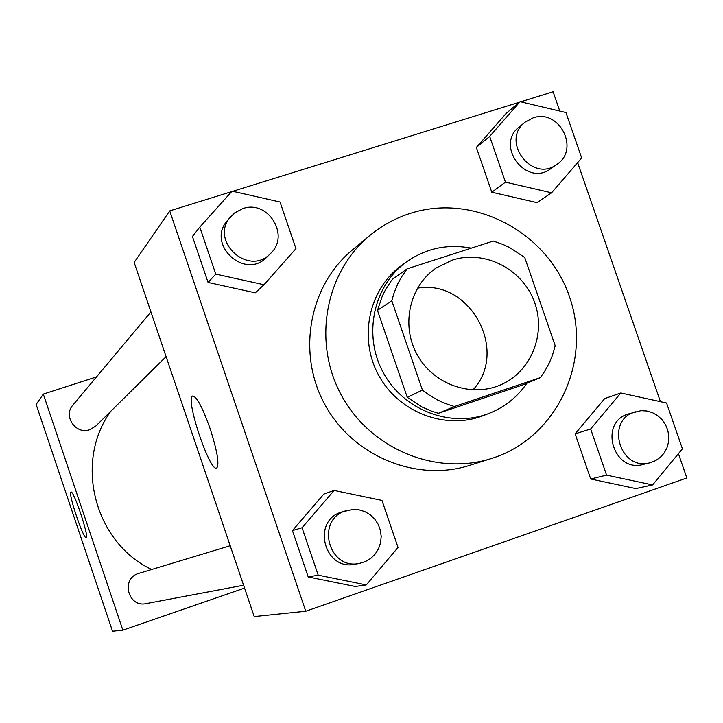 <?xml version="1.0" encoding="UTF-8"?>
<svg xmlns="http://www.w3.org/2000/svg" width="723" height="723" viewBox="0 0 723 723"><rect width="100%" height="100%" fill="white"/><g stroke="black" fill="none" stroke-linecap="round" stroke-linejoin="round"><path stroke-width="1.08" d="M417.451 288.179C470.004 278.807 509.281 350.836 472.932 389.932M452.182 260.153C484.103 249.634 521.744 268.504 534.044 300.922C546.751 333.195 531.342 371.984 500.325 384.988C470.754 397.822 432.987 384.085 417.008 354.424C400.723 324.934 409.634 285.739 436.439 267.835L452.182 260.153M391.803 300.732L422.44 390.104L428.703 394.749L437.623 400.027L444.663 403.253L454.396 406.525L540.343 377.641L544.636 371.432L549.444 362.566L552.336 355.553L555.201 345.802L524.744 257.542L509.814 247.646L502.883 244.392L493.276 241.057L407.148 268.82L401.41 277.162L397.795 283.877L393.936 293.33L391.803 300.732L377.469 310.366L407.257 397.334L422.44 390.104M377.469 310.366L382.268 296.213L385.603 289.562L390.944 281.265L392.435 279.304L407.148 268.82M407.257 397.334L422.042 406.986L431.233 411.026L438.382 413.303L522.142 385.142L540.343 377.641M471.233 248.161C447.627 243.687 426.064 248.26 406.534 261.862C373.267 285.702 362.72 335.327 383.371 372.77C403.66 410.402 451.089 428.414 489.146 413.357C504.781 407.13 517.379 397.072 526.95 383.163M489.146 413.357L483.56 415.526C445.82 430.456 398.816 412.616 378.698 375.318C358.237 338.21 368.703 289.019 401.69 265.377L406.534 261.862M438.382 413.303L454.396 406.525M410.303 213.366C474.171 192.661 548.621 232.607 569.905 297.984C592.155 363.045 555.942 438.563 491.477 458.49C436.204 476.231 370.456 448.983 341.563 395.562C312.3 342.35 325.016 272.318 369.86 235.463C381.952 225.486 395.427 218.12 410.303 213.366M491.477 458.49L469.814 465.323C416.34 482.485 352.806 456.204 324.916 404.645C296.674 353.267 309.001 285.63 352.39 249.968L369.86 235.463M231.622 191.658L169.715 210.89L305.766 611.233L686.85 477.975L678.427 453.664M660.424 401.663L577.632 162.621M559.783 111.08L553.095 91.767L520.714 101.826M519.403 102.232L232.752 191.306M520.072 101.672L506.163 113.412L476.358 147.447L491.803 192.219L536.981 202.63L551.577 192.806L581.672 157.939L565.937 112.535L520.072 101.672L489.679 136.403L505.458 182.133L551.577 192.806M620.804 392.987L604.69 398.599L575.128 433.845L590.709 479.006L635.788 488.594L652.598 484.934L682.431 448.811L666.561 403.009L620.804 392.987L590.655 428.983L606.579 475.128L652.598 484.934M398.039 547.474L381.961 500.406L334.107 490.438L323.832 494.071L292.444 530.583L308.215 576.963L355.318 586.489L366.317 584.916L398.039 547.465M199.783 227.13L192.435 236.484L208.061 282.449L255.264 292.842L263.994 284.763L295.96 248.649L280.036 202.015L232.083 191.152L199.783 227.13L215.77 274.116L263.994 284.763M169.715 210.89L134.153 262.431L254.216 616.565L305.766 611.233M210.068 428.486C217.325 451.206 219.53 464.401 216.692 468.07C209.76 472.453 184.862 397.813 192.661 396.023C196.674 396.457 202.476 407.275 210.068 428.486M151.649 569.498C94.27 542.358 73.728 461.825 110.908 411.152M150.926 311.92L72.915 405.07C62.784 416.023 75.861 435.047 89.833 429.697L95.834 426.037L166.091 356.647M243.597 585.241L146.173 603.597C128.116 607.826 120.587 578.734 138.373 573.52L230.203 545.729M96.511 376.909L43.308 394.098L122.856 630.167L244.555 588.079M43.308 394.098L36.15 404.464L112.526 631.233L122.856 630.167M70.899 492.11L70.962 492.074C73.511 489.634 89.58 537.686 86.191 537.614C83.588 539.738 67.926 493.149 70.899 492.11M270.501 253.538L266.877 257.108C245.079 280.623 205.784 244.284 227.447 220.56L234.469 213.005L242.765 208.622C268.034 199.349 290.456 235.689 270.501 253.538C248.513 277.252 208.875 240.578 230.718 216.647M192.435 236.484L208.061 282.449L215.77 274.116M208.061 282.449L255.264 292.842M334.107 490.438L302.06 527.754L318.192 575.165L366.317 584.916M359.674 563.362L355.237 564.202C324.419 571.441 311.134 520.949 341.491 512.083L352.752 509.426L358.915 509.805L364.844 511.622L370.212 514.776L374.749 519.087L378.201 524.347L380.388 530.248L381.202 536.502L380.578 542.756L378.563 548.685L375.264 553.963L370.854 558.319L365.558 561.509L359.674 563.362C328.585 570.673 315.183 519.72 345.793 510.781L346.679 510.492M323.832 494.071L292.444 530.583L302.06 527.754M292.444 530.583L308.215 576.963L318.192 575.165M308.215 576.963L355.318 586.489M556.882 164.365L550.881 168.622C526.362 187.664 494.487 145.169 519.485 126.724L525.214 122.097L533.086 117.894C559.213 108.314 580.28 149.435 556.882 164.365C532.173 183.561 500.027 140.696 525.214 122.097M506.163 113.412L476.358 147.447L489.679 136.403M476.358 147.447L491.803 192.219L505.458 182.133M491.803 192.219L536.981 202.63M650.022 462.765L643.181 464.446C613.484 473.158 598.427 422.747 628.088 414.053L640.985 410.682L646.796 410.989L652.426 412.643L657.587 415.571L662.006 419.62L665.458 424.573L667.763 430.176L668.802 436.141L668.522 442.151L666.931 447.899L664.112 453.077L660.207 457.424L655.436 460.714L650.022 462.765C620.09 471.55 604.889 420.696 634.794 411.929L635.3 411.758M604.69 398.599L575.128 433.845L590.655 428.983M575.128 433.845L590.709 479.006L606.579 475.128M590.709 479.006L635.788 488.594"/></g></svg>

